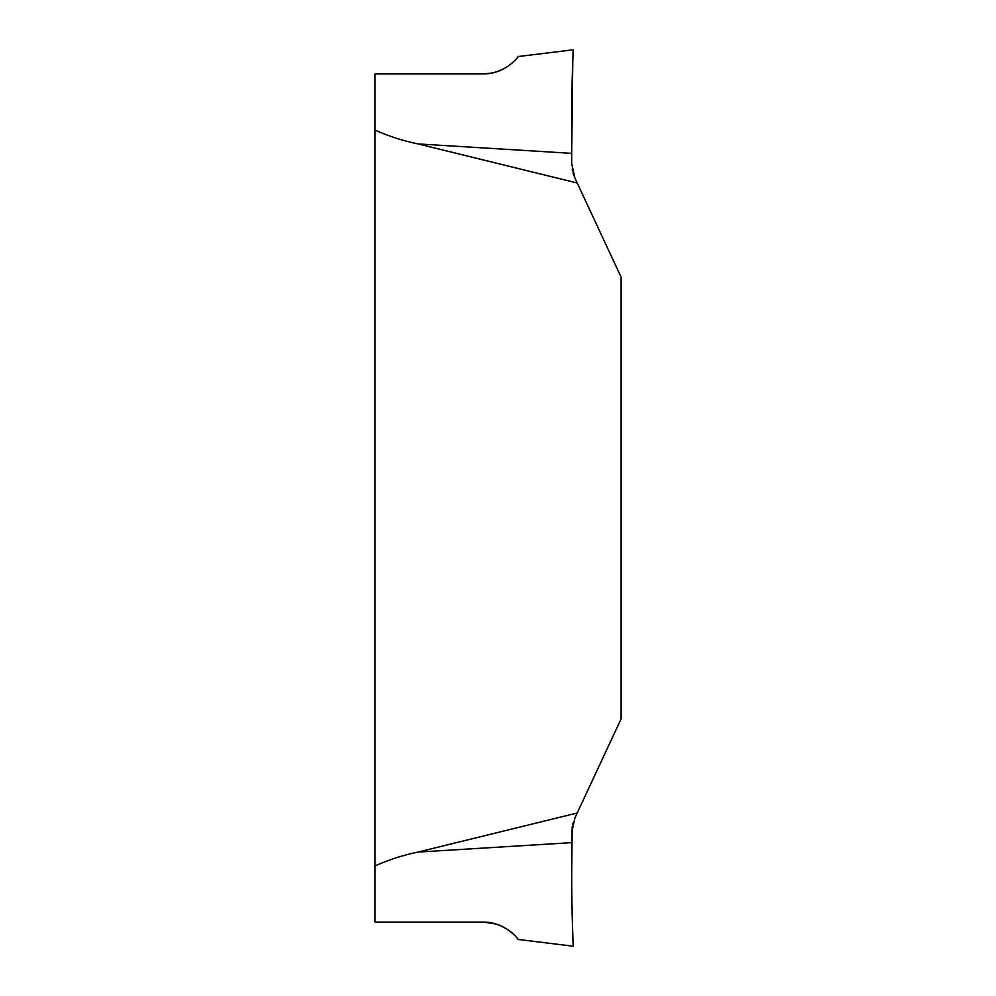 <?xml version="1.0" encoding="UTF-8"?>
<svg xmlns="http://www.w3.org/2000/svg" width="996" height="996" viewBox="0 0 996 996"><rect width="100%" height="100%" fill="white"/><g stroke="black" fill="none" stroke-linecap="round" stroke-linejoin="round"><path stroke-width="1.49" d="M621.106 718.875L577.219 812.985L418.021 852.078C403.355 855.054 388.975 859.673 374.894 865.96L374.894 130.04C388.975 136.328 403.355 140.946 418.021 143.922L577.219 183.015L621.106 277.125L621.106 718.875M483.434 922.097C504.611 921.773 518.356 938.855 517.982 939.278C520.746 943.025 508.682 922.433 483.434 922.097L376.961 922.097L483.434 922.097L376.961 922.097L483.434 922.097L496.282 924.051M513.936 934.646L510.388 931.497M507.885 929.654L500.478 925.583M418.021 852.078L571.704 842.641L571.692 877.215L572.165 826.805M376.874 922.097L374.894 921.86L374.894 865.96M571.692 877.215C571.754 917.079 573.472 951.653 573.161 945.714C573.086 942.341 571.704 911.191 571.692 877.215C571.754 917.079 573.472 951.653 573.161 945.714C573.086 942.341 571.704 911.191 571.692 877.215M577.219 812.985L574.941 817.878L571.692 832.544M572.588 824.676L572.999 823.107M483.434 73.903L376.961 73.903L483.434 73.903C504.611 74.227 518.356 57.146 517.982 56.722C520.746 52.975 508.682 73.567 483.434 73.903L491.962 73.057M496.282 71.949L500.478 70.417M507.885 66.346L510.45 64.441M418.021 143.922L571.704 153.359L572.775 61.416C571.841 80.228 571.567 123.118 571.704 153.359L571.692 118.785L571.692 163.456L574.941 178.122L577.219 183.015M374.894 130.04L374.894 74.14L376.874 73.903M571.692 118.785C571.754 78.921 573.472 44.347 573.161 50.286C573.086 53.66 571.704 84.809 571.692 118.785C571.754 78.921 573.472 44.347 573.161 50.286C573.086 53.66 571.704 84.809 571.692 118.785M574.941 178.122L573.011 172.955M572.551 171.15L572.165 169.196M518.119 939.44L571.692 946.026M518.119 56.56L571.692 49.974"/></g></svg>
